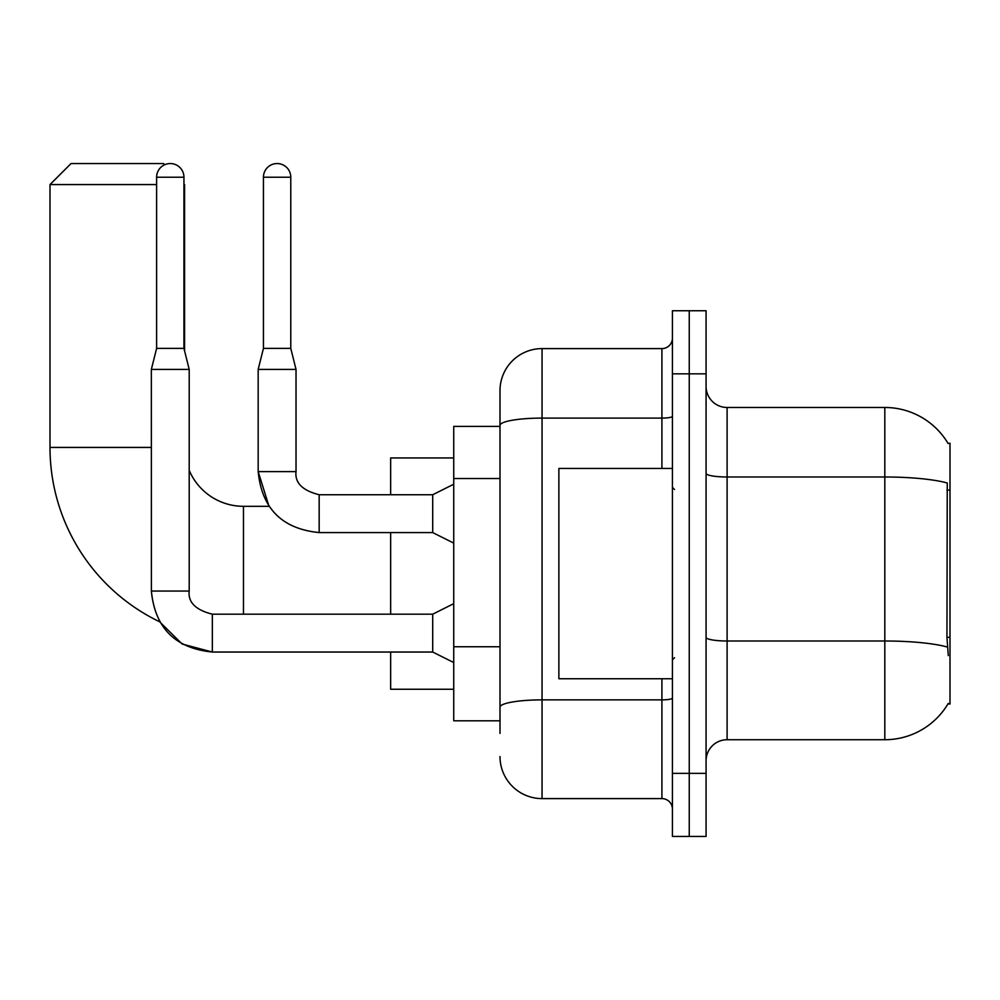 <?xml version="1.0" encoding="UTF-8"?>
<svg xmlns="http://www.w3.org/2000/svg" width="1000" height="1000" viewBox="0 0 1000 1000"><rect width="100%" height="100%" fill="white"/><g stroke="black" fill="none" stroke-linecap="round" stroke-linejoin="round"><path stroke-width="1.5" d="M727.1 739.725L884.812 739.725A73.6 73.6 0 0 0 948.3 703.35L947.938 703.975L950 703.975L950 443.225L948.088 443.488A73.6 73.6 0 0 0 884.812 407.475A73.6 73.6 0 0 1 947.938 443.225A73.6 73.6 0 0 0 884.812 407.475L727.1 407.475A21.025 21.025 0 0 1 706.075 386.45A21.025 21.025 0 0 0 727.1 407.475L727.1 739.725A21.025 21.025 0 0 0 706.075 760.75M500 733.413L500 425.412L500 426.4L453.738 426.4L453.738 720.8L500 720.8M689.25 773.363L689.25 836.45L706.075 836.45L706.075 773.363L689.25 773.363L689.25 836.45L672.425 836.45L672.425 773.363L689.25 773.363L689.25 373.837L689.25 773.363M672.425 773.363L672.425 310.75L689.25 310.75L689.25 373.837L689.25 310.75L706.075 310.75L706.075 773.363M948.3 655.612L946.95 637.337L947.25 483A73.6 12.775 180 0 0 884.812 476.987L884.812 407.475A73.6 73.6 0 0 1 948.088 443.488M661.912 468.462L661.912 418.1L542.05 418.1A42.05 7.3 180 0 0 500 425.412L500 390.65A42.05 42.05 0 0 1 542.05 348.6L542.05 798.6L661.912 798.6L661.912 678.737M542.05 348.6L661.912 348.6A10.512 10.512 0 0 0 672.425 338.088M500 465.913L500 390.65M500 714.488L500 659.375M672.425 809.112A10.512 10.512 0 0 0 661.912 798.6M542.05 798.6A42.05 42.05 0 0 1 500 756.538M672.425 468.462L558.875 468.462L558.875 678.737L672.425 678.737M156.613 177.225L183.95 177.225A13.662 13.662 0 0 0 170.275 163.55A13.662 13.662 0 0 0 156.613 177.225L156.613 348.387L151.35 369.412L151.387 591.05C155.013 628.05 175.338 648.375 212.338 652.038L182.138 644.025L159.675 621.8L182.138 644.025L212.338 652.038L182.138 644.025L159.675 621.8L182.138 644.025L212.338 652.038L182.138 644.025L159.675 621.8A193.463 193.463 0 0 1 50 447.425L50 184.575L71.025 163.55L163.55 163.55L164.725 164.725M243.463 614.188L243.463 506.312A58.875 58.875 0 0 1 189.2 470.312M183.95 183.95L183.95 184.575M156.613 184.575L50 184.575M184.575 350.913L184.575 184.575M390.65 532.587L390.65 614.188M390.65 652.038L390.65 689.25L453.738 689.25M453.738 457.95L390.65 457.95L390.65 494.738M453.738 662.55L432.713 652.038L432.713 614.188L453.738 603.663M432.713 652.038L212.338 652.038C175.338 648.375 155.013 628.05 151.35 591.05C155.013 628.05 175.338 648.375 212.338 652.038C175.338 648.375 155.013 628.05 151.35 591.05L189.2 591.05L189.2 369.412L151.35 369.412M156.613 348.387L183.95 348.387L189.2 369.412M183.95 177.225L183.95 348.387M290.775 348.387L263.438 348.387L263.438 177.225A13.662 13.662 0 0 1 277.1 163.55A13.662 13.662 0 0 1 290.775 177.225L290.775 348.387L296.025 369.412L296.025 471.613C294.75 482.825 302.462 490.538 319.163 494.738L319.163 532.55C282.162 528.938 261.837 508.612 258.175 471.613L258.175 369.412L296.025 369.412M453.738 543.112L432.713 532.587L432.713 494.738L453.738 484.225M950 490.138L946.95 490.138M950 637.337L946.95 637.337M500 478.537L453.738 478.537M500 646.75L453.738 646.75M884.812 739.725L884.812 476.987L727.1 476.987A21.025 3.65 0 0 1 706.075 473.338M947.475 647.075A73.6 12.775 180 0 0 884.812 641L727.1 641A21.025 3.65 -0 0 1 706.075 637.35M706.075 373.837L672.425 373.837M672.425 698.05A10.512 1.825 0 0 1 661.912 699.875L542.05 699.875A42.05 7.3 180 0 0 500 707.188M672.425 416.275A10.512 1.825 0 0 1 661.912 418.1L661.912 348.6M50 447.425L151.35 447.425M151.35 591.05C155.013 628.05 175.338 648.375 212.338 652.038L212.338 614.225M243.463 506.312L269.012 506.312L258.175 471.613L269.012 506.312L258.175 471.613L269.012 506.312L258.175 471.613L296.025 471.613C294.75 482.825 302.462 490.538 319.163 494.738C302.462 490.538 294.75 482.825 296.025 471.613C294.75 482.825 302.462 490.538 319.163 494.738C302.462 490.538 294.75 482.825 296.025 471.613C294.75 482.825 302.462 490.538 319.163 494.738C302.462 490.538 294.75 482.825 296.025 471.613C294.75 482.825 302.462 490.538 319.163 494.738C302.462 490.538 294.75 482.825 296.025 471.613C294.75 482.825 302.462 490.538 319.163 494.738L432.713 494.738M263.438 177.225L290.775 177.225M674.538 489.487L672.425 487.388M674.538 657.712L672.425 659.812M189.2 591.05C187.938 602.275 195.637 609.975 212.338 614.188C195.637 609.975 187.938 602.275 189.2 591.05C187.938 602.275 195.637 609.975 212.338 614.188C195.637 609.975 187.938 602.275 189.2 591.05C187.938 602.275 195.637 609.975 212.338 614.188L432.713 614.188M319.163 532.587C282.162 528.938 261.837 508.612 258.175 471.613C261.837 508.612 282.162 528.938 319.163 532.587C282.162 528.938 261.837 508.612 258.175 471.613C261.837 508.612 282.162 528.938 319.163 532.587L432.713 532.587M263.438 348.387L258.175 369.412"/></g></svg>
